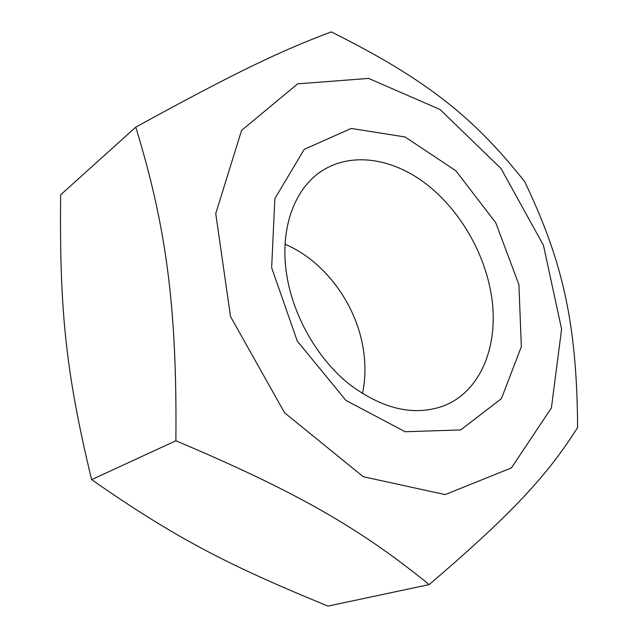 <?xml version="1.0" encoding="UTF-8"?>
<svg xmlns="http://www.w3.org/2000/svg" width="638" height="638" viewBox="0 0 638 638"><rect width="100%" height="100%" fill="white"/><g stroke="black" fill="none" stroke-linecap="round" stroke-linejoin="round"><path stroke-width="0.96" d="M286.757 275.098C279.396 229.696 294.07 189.215 321.161 171.407C349.807 152.322 389.411 157.53 422.587 181.312C455.763 205.316 481.435 246.204 490.056 288.145C501.085 339.998 483.03 391.333 442.788 406.199C413.097 416.447 381.516 408.798 348.053 383.255C316.95 357.743 293.201 315.93 286.757 275.098M271.652 267.753L297.284 341.099L345.948 400.417L405.138 431.727L460.676 429.94L501.436 398.63L521.358 346.641L518.893 284.564L495.758 222.774L455.859 170.753L405.058 136.963L351.235 128.437L304.254 149.34L274.85 198.617L271.652 267.753M362.464 393.662C365.558 378.868 365.757 363.516 363.046 347.606C355.661 303.082 324.064 260.655 285.066 244.258M445.141 494.602L511.453 467.885L551.399 407.905L561.6 329.136L543.464 245.335L501.021 168.528L440.076 109.521L368.604 78.41L297.675 83.857L241.603 130.359L215.74 213.539L230.525 316.552L284.62 412.842L363.301 476.73L445.141 494.602M175.881 440.77C177.173 304.932 165.8 225.469 135.782 127.145C237.384 71.249 283.232 49.812 331.305 31.9C427.723 80.005 474.816 118.532 524.731 181.734C562.525 260.894 576.872 322.365 577.629 427.476C548.68 473.292 515.033 511.277 429.175 584.583C362.105 530.138 299.844 493.07 175.881 440.77L91.625 479.632C175.649 538.233 228.237 565.212 328.02 606.1L429.175 584.583M135.782 127.145L60.65 194.829C59.462 308.736 65.435 371.34 91.625 479.632"/></g></svg>
